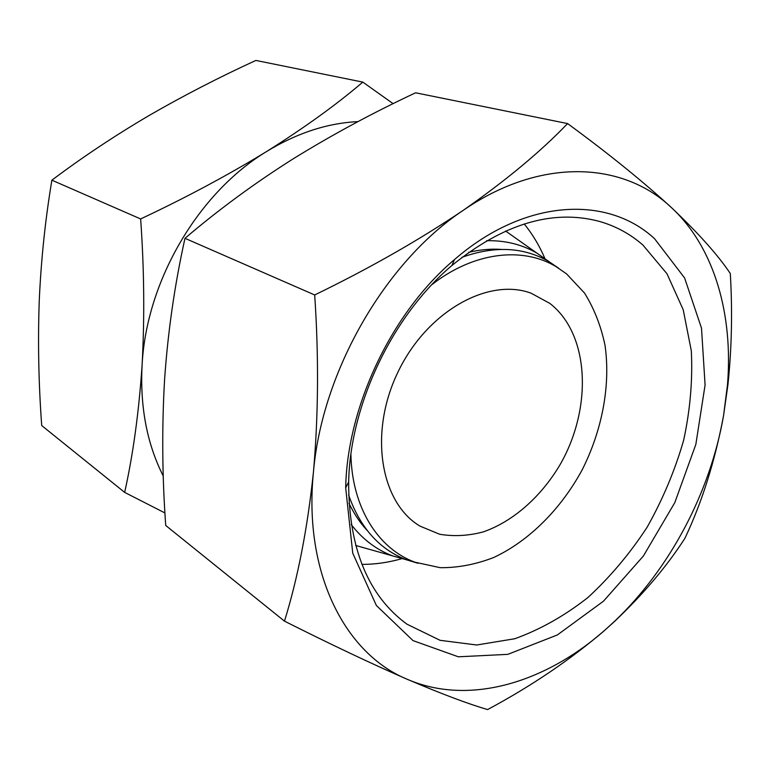 <?xml version="1.0" encoding="UTF-8"?>
<svg xmlns="http://www.w3.org/2000/svg" width="770" height="770" viewBox="0 0 770 770"><rect width="100%" height="100%" fill="white"/><g stroke="black" fill="none" stroke-linecap="round" stroke-linejoin="round"><path stroke-width="1.16" d="M723.521 415.839L727.997 384.192C731.75 347.925 732.52 311.042 730.307 273.543C718.256 255.428 698.775 233.589 671.883 208.025C623.71 161.642 541.06 156.714 463.155 210.383C385.164 262.137 321.927 371.621 313.428 472.26C303.274 573.525 345.48 654.028 407.311 679.323C469.142 706.032 545.41 682.73 605.085 629.976L615.009 620.899C670.112 568.337 710.181 492.261 723.521 415.839L727.467 385.01C733.29 315.055 714.733 247.988 671.883 208.025C643.653 182.009 608.887 153.856 567.596 123.575C540.79 151.546 505.977 180.478 463.155 210.383C419.005 240.144 369.513 268.335 314.689 294.968C318.847 356.337 318.424 415.425 313.428 472.26C307.5 528.451 297.846 578.077 284.476 621.149C331.148 644.606 372.093 663.99 407.311 679.323C441.383 693.828 468.141 703.905 487.603 709.565C531.569 686.003 570.734 659.476 605.085 629.976L614.941 621.082C643.643 593.776 666.974 566.171 684.925 538.278C702.067 502.069 714.935 461.249 723.521 415.839M284.476 621.149L165.723 525.477C162.172 476.187 161.806 427.475 164.597 379.36C167.937 331.466 174.732 284.448 184.983 238.315C218.478 209.787 254.398 183.385 292.725 159.12C331.726 135 372.68 112.892 415.598 92.795L567.596 123.575M357.983 121.612C327.404 123.104 297.037 133.017 266.882 151.344C198.371 192.587 146.252 281.117 142.084 365.307C144.683 317.76 144.202 268.98 140.641 218.95C186.215 197.505 228.295 174.973 266.882 151.344C304.728 127.541 336.702 104.451 362.814 82.101L255.861 60.435C218.815 77.433 183.077 95.875 148.629 115.779C114.538 135.867 82.284 157.33 51.879 180.18C45.257 219.825 41.051 260.135 39.231 301.108C37.807 342.39 38.635 383.874 41.715 425.56L124.653 492.386C133.075 454.627 138.889 412.268 142.084 365.307C139.957 407.032 147.022 443.963 163.288 476.101M164.944 512.964L124.653 492.386M362.814 82.101L393.133 103.671M549.896 303.438L531.156 293.226C488.286 277.123 426.513 311.629 397.734 372.555C368.512 433.269 380.592 502.993 420.102 526.16L439.641 534.245C453.78 536.632 468.324 535.853 483.262 531.906C513.013 521.55 540.752 497.035 559.723 465.263C592.592 408.832 589.955 334.498 549.896 303.438M350.918 454.493C351.938 507.642 378.253 548.769 414.905 562.187L440.228 567.692C458.006 567.837 475.87 564.42 493.811 557.461C529.279 540.819 560.993 508.951 582.207 469.777C602.275 429.958 610.726 385.096 605.008 345.258C600.956 325.883 594.122 308.481 584.507 293.052L566.585 273.889L555.873 266.516C522.378 246.487 473.848 251.925 431.922 284.602M558.683 268.22L548.721 261.473C523.533 246.997 494.6 245.611 461.913 257.324M348.618 494.975C360.091 527.739 379.379 549.347 406.483 559.809L418.004 563.284M549.289 261.81L536.979 253.176C522.041 244.456 505.235 240.298 486.553 240.712M351.216 524.572C362.66 539.346 376.472 549.79 392.652 555.901L407.773 560.165M361.9 564.4C375.115 564.4 388.33 562.524 401.565 558.75M544.804 258.306C539.404 245.659 532.542 234.196 524.226 223.945M642.969 245.11C630.264 233.936 615.615 225.995 599.022 221.298C552.427 209.036 503.378 223.781 451.884 265.515C392.565 315.517 350.158 404.452 348.656 482.02C348.656 548.307 368.079 595.691 406.935 624.172L440.074 640.313L476.717 645L514.793 638.744C540.261 629.552 564.631 615.808 587.905 597.53C610.11 577.086 629.85 553.649 647.137 527.209C662.71 499.538 674.876 470.586 683.625 440.353C690.218 409.89 692.779 380.034 691.306 350.783L683.202 309.694L666.993 273.774L642.969 245.11M654.625 238.767C607.896 195.156 525.159 198.188 454.493 259.567C391.997 312.148 347.183 406.137 345.682 487.795L352.747 553.197L376.376 605.509L413.038 640.621L458.342 656.8L507.796 654.356L557.336 634.961L603.478 601.187L643.393 555.998L674.799 502.627L695.839 444.434L705.089 385.01L701.509 328.155L684.607 277.97L654.625 238.767M51.879 180.18L140.641 218.95M314.689 294.968L184.983 238.315M727.467 385.01L728.006 384.192M555.873 266.516L548.721 261.473M414.905 562.187L406.483 559.809M367.146 530.443C361.977 524.765 356.154 517.767 348.954 503.291M468.593 252.348C479.758 249.692 490.615 248.7 501.174 249.393M536.979 253.176L505.553 231M392.652 555.901L355.634 545.449M348.656 482.02L345.682 487.795M451.884 265.515L454.493 259.567"/></g></svg>
